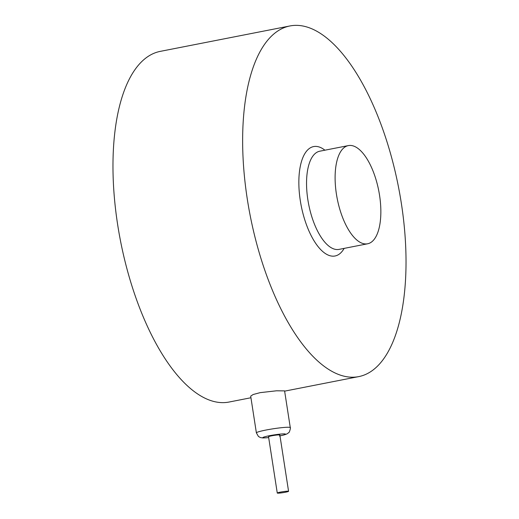 <?xml version="1.0" encoding="UTF-8"?>
<svg xmlns="http://www.w3.org/2000/svg" width="519" height="519" viewBox="0 0 519 519"><rect width="100%" height="100%" fill="white"/><g stroke="black" fill="none" stroke-linecap="round" stroke-linejoin="round"><path stroke-width="0.78" d="M285.379 492.239A5.715 0.487 171.2 0 0 288.57 491.298A5.715 0.487 171.2 0 0 280.455 492.109A5.715 0.487 171.2 0 0 277.269 493.05A5.715 0.487 171.2 0 0 285.379 492.239M288.57 491.298L279.851 435.006A5.715 0.487 171.2 0 0 271.735 435.811A5.715 0.487 171.2 0 0 268.55 436.751L277.269 493.05M290.283 427.624L284.594 390.885L276.536 390.794L260.149 392.649L253.149 394.518L250.69 396.133L256.38 432.872A17.153 1.466 -8.8 0 1 265.936 430.05A17.153 1.466 -8.8 0 1 290.283 427.624C290.951 426.878 289.381 433.131 288.655 432.625C287.682 433.359 287.61 434.384 279.358 435.992M336.416 194.112A50.032 21.143 78.9 0 0 367.601 243.787A50.032 21.143 78.9 0 0 379.545 195.267A50.032 21.143 78.9 0 0 348.353 145.599A50.032 21.143 78.9 0 0 336.416 194.112M289.959 25.95A178.672 75.515 78.9 0 0 247.316 199.225A178.672 75.515 78.9 0 0 358.707 376.619A178.672 75.515 78.9 0 0 401.349 203.351A178.672 75.515 78.9 0 0 289.959 25.95L160.293 51.368A178.672 75.515 78.9 0 0 117.651 224.643A178.672 75.515 78.9 0 0 229.041 402.043L250.943 397.749M279.981 435.843A11.437 0.98 171.2 0 0 284.153 433.884A11.437 0.98 171.2 0 0 269.27 435.746A11.437 0.98 171.2 0 0 262.906 437.588A11.437 0.98 171.2 0 0 268.68 437.588M348.353 145.599L319.795 151.198A50.032 21.143 78.9 0 0 307.851 199.711A50.032 21.143 78.9 0 0 339.043 249.386L367.601 243.787M324.907 150.192A55.747 23.563 78.9 0 0 300.306 200.639A55.747 23.563 78.9 0 0 320.022 248.88A55.747 23.563 78.9 0 0 344.155 248.38M284.633 391.144L358.707 376.619M268.686 437.614L263.036 437.958L260.506 437.595L258.456 436.492L256.38 432.872"/></g></svg>
